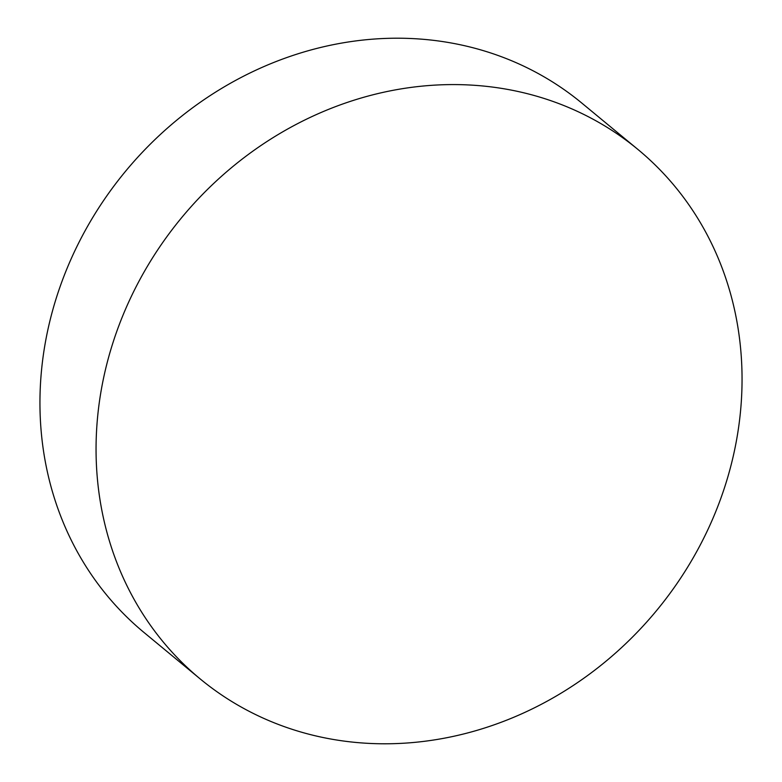 <?xml version="1.0" encoding="UTF-8"?>
<svg xmlns="http://www.w3.org/2000/svg" width="782" height="782" viewBox="0 0 782 782"><rect width="100%" height="100%" fill="white"/><g stroke="black" fill="none" stroke-linecap="round" stroke-linejoin="round"><path stroke-width="1.17" d="M714.689 514.204A343.493 308.206 129.6 0 0 637.897 149.43A343.493 308.206 129.6 0 0 123.419 314.178A343.493 308.206 129.6 0 0 200.212 678.942A343.493 308.206 129.6 0 0 714.689 514.204M637.897 149.43L581.788 103.058A343.493 308.206 129.6 0 0 67.311 267.796A343.493 308.206 129.6 0 0 144.103 632.57L200.212 678.942"/></g></svg>
